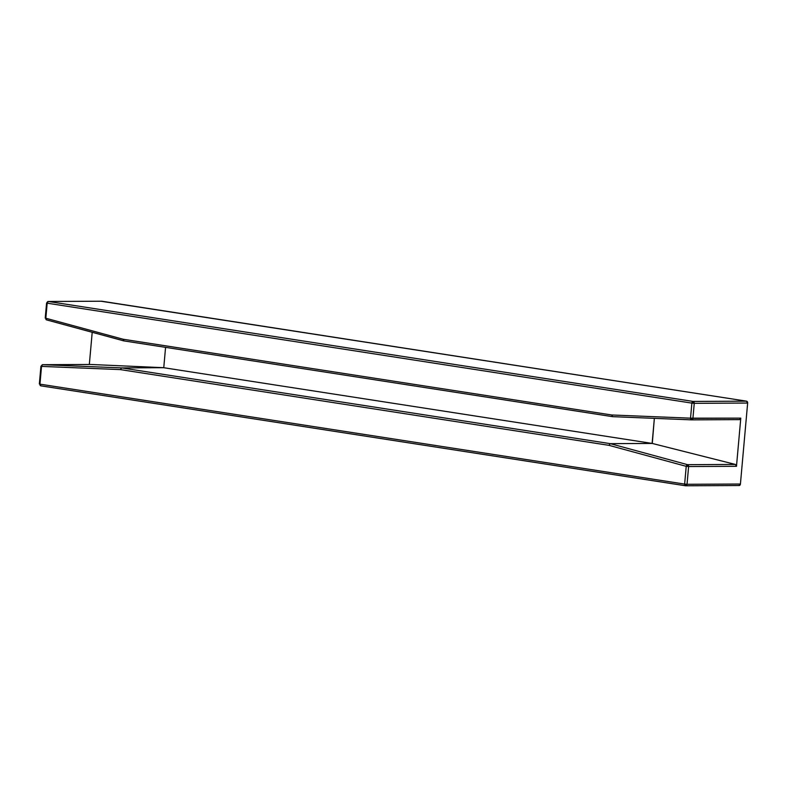 <?xml version="1.0" encoding="UTF-8"?>
<svg xmlns="http://www.w3.org/2000/svg" width="787" height="787" viewBox="0 0 787 787"><rect width="100%" height="100%" fill="white"/><g stroke="black" fill="none" stroke-linecap="round" stroke-linejoin="round"><path stroke-width="1.18" d="M612.66 416.657L611.656 414.975L612.66 416.657L691.547 419.865A1.702 1.092 -87.7 0 1 690.524 418.172L611.656 414.975L123.116 339.236L124.002 340.909L612.434 416.628M612.542 416.657L123.775 340.869M124.002 340.909L123.116 339.236L45.833 318.233A1.702 1.062 105.2 0 0 46.482 319.866A1.702 1.062 105.2 0 0 46.659 319.896L123.638 340.81M691.675 419.865L739.367 419.628L740.783 418.133L736.484 466.298L735.363 464.438L652.275 443.445L735.363 464.438L687.582 464.674L688.615 466.534L686.225 466.337L687.582 464.674L610.25 443.652L608.951 445.334L686.225 466.337A1.702 1.062 -74.8 0 1 687.582 464.674L610.25 443.652L652.275 443.445L163.617 367.696L121.591 367.903L610.25 443.652L652.275 443.445L654.361 418.359L652.118 443.425L163.755 367.716L165.575 347.362L163.755 367.716L90.446 364.46L42.665 364.696A1.702 1.092 92.3 0 0 41.534 366.398L120.401 369.605L121.591 367.903L42.665 364.696L121.591 367.903L120.401 369.605L608.951 445.334L610.25 443.652L121.591 367.903L163.617 367.696L90.446 364.46L42.665 364.696L41.327 366.191M691.576 419.865L690.524 418.172L692.914 418.369L691.576 419.865A1.702 1.299 89.7 0 0 692.914 418.369L694.252 403.318L691.871 403.121L693.111 401.429L694.252 403.318L691.871 403.121L690.524 418.172L611.656 414.975L123.116 339.236L45.833 318.233L47.181 303.182L691.871 403.121L690.524 418.172L740.783 418.133L692.914 418.369L694.252 403.318L747.65 403.052A1.702 1.299 -90.3 0 0 746.509 401.163L693.111 401.429A1.702 1.299 89.7 0 1 694.252 403.318L747.65 403.052L746.509 401.163L693.111 401.429L48.42 301.49L46.974 302.975A1.702 1.299 89.7 0 1 48.263 301.48L48.42 301.49A1.702 1.082 98.8 0 0 47.181 303.182L691.871 403.121A1.702 1.082 -81.2 0 1 693.111 401.429L48.42 301.49L101.818 301.224A1.702 1.299 -90.3 0 0 101.493 301.224M123.815 340.889L46.482 319.866L45.626 318.027L46.659 319.896M90.407 364.46L42.665 364.696A1.702 1.299 89.7 0 0 42.616 364.696L40.934 366.24L41.534 366.398L120.401 369.605L608.951 445.334L686.225 466.337L684.641 484.094L39.95 384.154L41.534 366.398L39.95 384.154L40.894 385.837L685.369 485.736M685.9 485.776L738.983 485.51A1.702 1.299 -90.3 0 0 740.419 484.025L687.031 484.29A1.702 1.299 89.7 0 1 685.585 485.776L685.477 485.766A1.702 1.082 -81.2 0 1 684.641 484.094L687.031 484.29L685.585 485.776L684.641 484.094L687.031 484.29L688.615 466.534L686.225 466.337L684.641 484.094L39.95 384.154A1.702 1.082 98.8 0 0 40.786 385.827L40.894 385.837A1.702 1.082 98.8 0 1 40.786 385.827L685.585 485.776A1.702 1.082 -81.2 0 1 685.477 485.766M738.983 485.51L740.419 484.025L687.031 484.29L688.615 466.534L736.484 466.298L735.363 464.438L687.582 464.674A1.702 1.299 89.7 0 1 688.615 466.534L736.484 466.298L740.783 418.133L739.416 419.628L691.625 419.865M101.651 301.214L48.263 301.48A1.702 1.299 89.7 0 1 48.42 301.49L101.818 301.224L746.509 401.163L101.307 301.273M45.833 318.233L46.974 302.975M92.207 332.301L89.334 364.47L92.207 332.301M40.786 385.827L39.95 384.154M740.419 484.025L747.65 403.052L740.419 484.025M612.62 416.657L691.547 419.865M48.263 301.48L46.581 303.025L45.233 318.076M39.35 383.997L40.934 366.24M739.141 485.52L685.743 485.786"/></g></svg>
